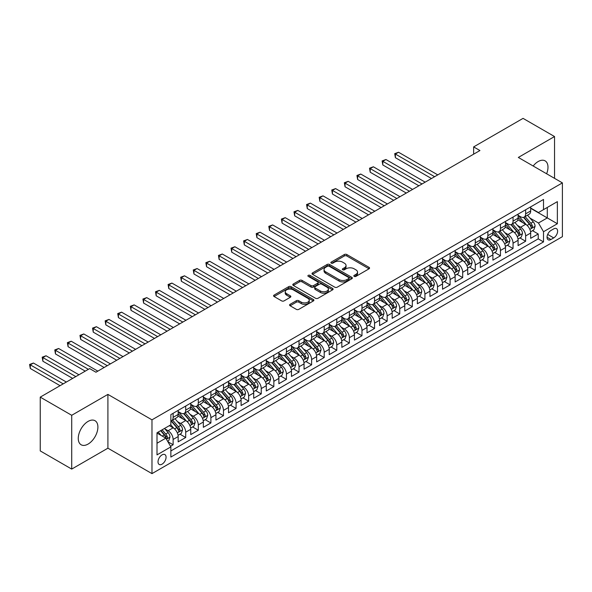 <?xml version="1.0" encoding="UTF-8"?>
<svg xmlns="http://www.w3.org/2000/svg" width="592" height="592" viewBox="0 0 592 592"><rect width="100%" height="100%" fill="white"/><g stroke="black" fill="none" stroke-linecap="round" stroke-linejoin="round"><path stroke-width="0.89" d="M354.201 276.375A1.221 0.703 0 0 0 355.933 276.375L369.06 268.798A1.746 1.006 0 0 0 369.571 268.08A1.746 1.006 0 0 0 369.06 267.369L346.816 254.53A1.746 1.006 0 0 0 344.344 254.53L331.217 262.108A1.221 0.703 0 0 0 330.854 262.604A1.221 0.703 0 0 0 331.217 263.107A1.221 0.703 0 0 0 332.948 263.107L334.643 262.123A5.594 3.226 0 0 1 342.553 262.123L344.403 263.196A5.594 3.226 0 0 1 346.046 265.482A5.594 3.226 0 0 1 344.403 267.762L342.709 268.746A1.221 0.703 0 0 0 342.346 269.242A1.221 0.703 0 0 0 342.709 269.745A1.221 0.703 0 0 0 344.44 269.745L346.135 268.761A5.594 3.226 0 0 1 354.046 268.761L355.903 269.834A5.594 3.226 0 0 1 357.538 272.113A5.594 3.226 0 0 1 355.903 274.399L354.201 275.376A1.221 0.703 0 0 0 353.838 275.879A1.221 0.703 0 0 0 354.201 276.375L354.201 275.376M88.082 444.081A13.89 8.022 120 0 0 97.155 431.842A13.89 8.022 120 0 0 95.023 420.712A13.89 8.022 120 0 0 88.082 421.4A13.89 8.022 120 0 0 79.01 433.64A13.89 8.022 120 0 0 81.134 444.77A13.89 8.022 120 0 0 88.082 444.081M546.623 173.774A13.89 8.022 120 0 0 545.106 160.861A13.89 8.022 120 0 0 538.165 161.549A13.89 8.022 120 0 0 533.17 166.004M162.045 464.18A5.698 3.293 120 0 0 165.767 459.155A5.698 3.293 120 0 0 164.894 454.589A5.698 3.293 120 0 0 162.045 454.878A5.698 3.293 120 0 0 158.323 459.895A5.698 3.293 120 0 0 159.196 464.461A5.698 3.293 120 0 0 162.045 464.18M290.095 304.325A1.746 1.006 0 0 0 289.584 305.043A1.746 1.006 0 0 0 290.095 305.753L296.333 309.357A1.746 1.006 0 0 0 298.805 309.357L313.39 300.936A1.746 1.006 0 0 0 313.901 300.225A1.746 1.006 0 0 0 313.39 299.515L291.146 286.669A1.746 1.006 0 0 0 288.674 286.669L274.089 295.09A1.746 1.006 0 0 0 273.578 295.8A1.746 1.006 0 0 0 274.089 296.518L281.629 300.869A1.746 1.006 0 0 0 284.101 300.869L290.339 297.265A1.746 1.006 0 0 0 290.857 296.548A1.746 1.006 0 0 0 290.339 295.837L286.602 293.676A4.677 2.701 0 0 1 285.233 291.767A4.677 2.701 0 0 1 288.119 289.273A4.677 2.701 0 0 1 293.218 289.865L307.862 298.316A4.677 2.701 0 0 1 309.231 300.225A4.677 2.701 0 0 1 306.345 302.719A4.677 2.701 0 0 1 301.247 302.135L298.805 300.721A1.746 1.006 0 0 0 296.333 300.721L290.095 304.325L290.095 305.753M107.907 394.398L71.713 415.295L40.241 397.128L40.241 450.912L71.713 469.086L107.907 448.188L151.974 473.63L151.974 419.839L107.907 394.398L107.907 448.188M554.534 178.34L554.534 136.545L518.333 157.442L562.4 182.884L151.974 419.839M554.534 136.545L523.054 118.37L473.644 146.905L473.644 154.172M40.241 397.128L89.651 368.594L95.948 372.227L479.934 150.538L473.644 146.905M334.769 287.172A1.746 1.006 0 0 0 337.24 287.172L351.818 278.751A1.746 1.006 0 0 0 352.336 278.033A1.746 1.006 0 0 0 351.818 277.322L329.574 264.483A1.746 1.006 0 0 0 327.11 264.483L312.524 272.897A1.746 1.006 0 0 0 312.014 273.615A1.746 1.006 0 0 0 312.524 274.325L334.769 287.172M308.75 276.642A1.221 0.703 0 0 1 309.993 276.812L332.578 289.858L318.022 298.264A1.746 1.006 0 0 1 315.551 298.264L293.306 285.418L293.306 283.99A1.746 1.006 0 0 0 292.796 284.708A1.746 1.006 0 0 0 293.306 285.418M293.306 283.99L299.545 280.393A1.746 1.006 0 0 1 302.016 280.393L311.044 285.596A1.746 1.006 0 0 0 313.516 285.596L317.652 283.205A1.746 1.006 0 0 0 318.163 282.495A1.746 1.006 0 0 0 317.652 281.785L308.262 276.36A1.221 0.703 0 0 1 307.899 275.857A1.221 0.703 0 0 1 308.654 275.206A1.221 0.703 0 0 1 309.993 275.361L332.608 288.415A1.746 1.006 0 0 1 333.118 289.133A1.746 1.006 0 0 1 332.608 289.843L332.608 288.415M170.511 446.279L173.123 444.77L167.899 441.758M164.924 428.919L168.091 430.739A7.119 4.114 60 0 1 173.123 439.464L178.162 436.556L178.162 441.861L185.71 437.503L179.983 434.195M177.519 421.652L180.678 423.472A7.119 4.114 60 0 1 185.71 432.197L190.75 429.289L190.75 434.595L198.305 430.236L192.578 426.928M190.106 414.378L193.266 416.206A7.119 4.114 60 0 1 198.305 424.93L203.337 422.022L203.337 427.328L210.893 422.962L205.165 419.661M202.693 407.111L205.861 408.939A7.119 4.114 60 0 1 210.893 417.656L215.932 414.755L215.932 420.061L223.48 415.695L217.752 412.387M215.288 399.844L218.448 401.665A7.119 4.114 60 0 1 223.48 410.389L228.519 407.481L228.519 412.787L236.075 408.428L230.347 405.12M227.876 392.577L231.035 394.398A7.119 4.114 60 0 1 236.075 403.122L241.107 400.214L241.107 405.52L248.662 401.161L242.935 397.854M240.463 385.303L243.623 387.131A7.119 4.114 60 0 1 248.662 395.856L253.702 392.947L253.702 398.253L261.25 393.887L255.522 390.587M253.058 378.036L256.218 379.864A7.119 4.114 60 0 1 261.25 388.581L266.289 385.681L266.289 390.986L273.844 386.62L268.117 383.313M265.645 370.77L268.805 372.59A7.119 4.114 60 0 1 273.844 381.315L278.876 378.406L278.876 383.712L286.432 379.354L280.704 376.046M278.233 363.503L281.392 365.323A7.119 4.114 60 0 1 286.432 374.048L291.471 371.14L291.471 376.445L299.019 372.087L293.292 368.779M290.827 356.229L293.987 358.056A7.119 4.114 60 0 1 299.019 366.781L304.059 363.873L304.059 369.179L311.614 364.813L305.886 361.512M303.415 348.962L306.575 350.79A7.119 4.114 60 0 1 311.614 359.507L316.646 356.606L316.646 361.912L324.201 357.546L318.474 354.238M316.002 341.695L319.162 343.515A7.119 4.114 60 0 1 324.201 352.24L329.233 349.332L329.233 354.638L336.789 350.279L331.061 346.971M328.597 334.428L331.757 336.249A7.119 4.114 60 0 1 336.789 344.973L341.828 342.065L341.828 347.371L349.384 343.012L343.656 339.704M341.184 327.154L344.344 328.982A7.119 4.114 60 0 1 349.384 337.706L354.416 334.798L354.416 340.104L361.971 335.738L356.243 332.438M353.772 319.887L356.932 321.715A7.119 4.114 60 0 1 361.971 330.432L367.003 327.531L367.003 332.837L374.558 328.471L368.831 325.163M366.367 312.62L369.526 314.441A7.119 4.114 60 0 1 374.558 323.165L379.598 320.257L379.598 325.563L387.153 321.204L381.418 317.897M378.954 305.354L382.114 307.174A7.119 4.114 60 0 1 387.153 315.899L392.185 312.99L392.185 318.296L399.741 313.938L394.013 310.63M391.541 298.079L394.701 299.907A7.119 4.114 60 0 1 399.741 308.632L404.773 305.724L404.773 311.029L412.328 306.663L406.6 303.363M404.136 290.813L407.296 292.64A7.119 4.114 60 0 1 412.328 301.358L417.367 298.457L417.367 303.763L424.923 299.397L419.188 296.089M416.724 283.546L419.883 285.366A7.119 4.114 60 0 1 424.923 294.091L429.955 291.183L429.955 296.488L437.51 292.13L431.783 288.822M429.311 276.279L432.471 278.099A7.119 4.114 60 0 1 437.51 286.824L442.542 283.916L442.542 289.222L450.098 284.863L444.37 281.555M441.906 269.005L445.066 270.833A7.119 4.114 60 0 1 450.098 279.557L455.137 276.649L455.137 281.955L462.692 277.589L456.957 274.288M454.493 261.738L457.653 263.566A7.119 4.114 60 0 1 462.692 272.283L467.724 269.382L467.724 274.688L475.28 270.322L469.552 267.014M467.081 254.471L470.24 256.292A7.119 4.114 60 0 1 475.28 265.016L480.312 262.108L480.312 267.414L487.867 263.055L482.14 259.747M479.668 247.204L482.835 249.025A7.119 4.114 60 0 1 487.867 257.749L492.907 254.841L492.907 260.147L500.455 255.788L494.727 252.481M492.263 239.93L495.423 241.758A7.119 4.114 60 0 1 500.455 250.483L505.494 247.574L505.494 252.88L513.049 248.514L507.322 245.214M504.85 232.663L508.01 234.491A7.119 4.114 60 0 1 513.049 243.208L518.081 240.308L518.081 245.613L525.637 241.247L525.637 235.942A7.119 4.114 -120 0 0 520.605 227.217L517.438 225.397M519.909 237.94L525.637 241.247M178.162 436.556A7.119 4.114 -120 0 0 173.123 427.838L169.349 425.655M190.75 429.289A7.119 4.114 -120 0 0 185.71 420.564L177.926 416.072M203.337 422.022A7.119 4.114 -120 0 0 198.305 413.297L190.52 408.806M215.932 414.755A7.119 4.114 -120 0 0 210.893 406.031L203.108 401.531M228.519 407.481A7.119 4.114 -120 0 0 223.48 398.764L215.695 394.265M241.107 400.214A7.119 4.114 -120 0 0 236.075 391.49L228.29 386.998M253.702 392.947A7.119 4.114 -120 0 0 248.662 384.223L240.877 379.731M266.289 385.681A7.119 4.114 -120 0 0 261.25 376.956L253.465 372.457M278.876 378.406A7.119 4.114 -120 0 0 273.844 369.689L266.06 365.19M291.471 371.14A7.119 4.114 -120 0 0 286.432 362.415L278.647 357.923M304.059 363.873A7.119 4.114 -120 0 0 299.019 355.148L291.234 350.656M316.646 356.606A7.119 4.114 -120 0 0 311.614 347.881L303.822 343.382M329.233 349.332A7.119 4.114 -120 0 0 324.201 340.615L316.417 336.115M341.828 342.065A7.119 4.114 -120 0 0 336.789 333.34L329.004 328.849M354.416 334.798A7.119 4.114 -120 0 0 349.384 326.074L341.591 321.582M367.003 327.531A7.119 4.114 -120 0 0 361.971 318.807L354.186 314.308M379.598 320.257A7.119 4.114 -120 0 0 374.558 311.54L366.774 307.041M392.185 312.99A7.119 4.114 -120 0 0 387.153 304.266L379.361 299.774M404.773 305.724A7.119 4.114 -120 0 0 399.741 296.999L391.956 292.507M417.367 298.457A7.119 4.114 -120 0 0 412.328 289.732L404.543 285.233M429.955 291.183A7.119 4.114 -120 0 0 424.923 282.465L417.131 277.966M442.542 283.916A7.119 4.114 -120 0 0 437.51 275.191L429.725 270.699M455.137 276.649A7.119 4.114 -120 0 0 450.098 267.924L442.313 263.433M467.724 269.382A7.119 4.114 -120 0 0 462.692 260.658L454.9 256.158M480.312 262.108A7.119 4.114 -120 0 0 475.28 253.391L467.495 248.892M492.907 254.841A7.119 4.114 -120 0 0 487.867 246.117L480.082 241.625M505.494 247.574A7.119 4.114 -120 0 0 500.455 238.85L492.67 234.358M518.081 240.308A7.119 4.114 -120 0 0 513.049 231.583L505.265 227.084M553.712 228.889L550.945 230.488A5.52 3.189 120 0 0 547.341 235.357A5.52 3.189 120 0 0 548.185 239.775A5.52 3.189 120 0 0 550.945 239.508L553.712 237.903A5.52 3.189 120 0 0 557.316 233.041A5.52 3.189 120 0 0 556.473 228.616A5.52 3.189 120 0 0 553.712 228.889M151.974 473.63L562.4 236.667L562.4 182.884M157.006 443.245L165.819 438.154L170.859 446.879L170.859 457.054L543.515 241.906L543.515 231.724L538.476 223.006L530.032 218.13M170.859 446.879L157.006 454.878L157.006 432.774L170.859 424.782L170.859 414.607L543.515 199.452L543.515 209.627L557.361 201.635L557.361 223.732L543.515 231.724M178.162 411.551L180.678 413.009A7.119 4.114 60 0 0 184.238 413.357L189.277 410.456A7.119 4.114 -120 0 0 190.75 407.192L190.75 403.122M190.75 404.284L193.266 405.742A7.119 4.114 60 0 0 196.825 406.09L201.865 403.182A7.119 4.114 -120 0 0 203.337 399.926L203.337 395.856M203.337 397.017L205.861 398.468A7.119 4.114 60 0 0 209.42 398.823L214.452 395.915A7.119 4.114 -120 0 0 215.932 392.651L215.932 388.581M215.932 389.751L218.448 391.201A7.119 4.114 60 0 0 222.007 391.556L227.047 388.648A7.119 4.114 -120 0 0 228.519 385.385L228.519 381.315M228.519 382.476L231.035 383.934A7.119 4.114 60 0 0 234.595 384.282L239.634 381.381A7.119 4.114 -120 0 0 241.107 378.118L241.107 374.048M241.107 375.21L243.623 376.667A7.119 4.114 60 0 0 247.19 377.015L252.222 374.107A7.119 4.114 -120 0 0 253.702 370.851L253.702 366.781M253.702 367.943L256.218 369.393A7.119 4.114 60 0 0 259.777 369.748L264.816 366.84A7.119 4.114 -120 0 0 266.289 363.577L266.289 359.507M266.289 360.676L268.805 362.126A7.119 4.114 60 0 0 272.364 362.482L277.404 359.573A7.119 4.114 -120 0 0 278.876 356.31L278.876 352.24M278.876 353.402L281.392 354.86A7.119 4.114 60 0 0 284.959 355.207L289.991 352.307A7.119 4.114 -120 0 0 291.471 349.043L291.471 344.973M291.471 346.135L293.987 347.593A7.119 4.114 60 0 0 297.547 347.941L302.586 345.032A7.119 4.114 -120 0 0 304.059 341.776L304.059 337.706M304.059 338.868L306.575 340.319A7.119 4.114 60 0 0 310.134 340.674L315.173 337.766A7.119 4.114 -120 0 0 316.646 334.502L316.646 330.432M316.646 331.601L319.162 333.052A7.119 4.114 60 0 0 322.729 333.407L327.761 330.499A7.119 4.114 -120 0 0 329.233 327.235L329.233 323.165M329.233 324.327L331.757 325.785A7.119 4.114 60 0 0 335.316 326.133L340.348 323.232A7.119 4.114 -120 0 0 341.828 319.969L341.828 315.899M341.828 317.06L344.344 318.518A7.119 4.114 60 0 0 347.904 318.866L352.943 315.958A7.119 4.114 -120 0 0 354.416 312.702L354.416 308.632M354.416 309.794L356.932 311.244A7.119 4.114 60 0 0 360.498 311.599L365.53 308.691A7.119 4.114 -120 0 0 367.003 305.428L367.003 301.358M367.003 302.527L369.526 303.977A7.119 4.114 60 0 0 373.086 304.332L378.118 301.424A7.119 4.114 -120 0 0 379.598 298.161L379.598 294.091M379.598 295.253L382.114 296.71A7.119 4.114 60 0 0 385.673 297.058L390.713 294.157A7.119 4.114 -120 0 0 392.185 290.894L392.185 286.824M392.185 287.986L394.701 289.444A7.119 4.114 60 0 0 398.268 289.791L403.3 286.883A7.119 4.114 -120 0 0 404.773 283.627L404.773 279.557M404.773 280.719L407.296 282.169A7.119 4.114 60 0 0 410.855 282.525L415.887 279.616A7.119 4.114 -120 0 0 417.367 276.353L417.367 272.283M417.367 273.452L419.883 274.903A7.119 4.114 60 0 0 423.443 275.258L428.482 272.35A7.119 4.114 -120 0 0 429.955 269.086L429.955 265.016M429.955 266.178L432.471 267.636A7.119 4.114 60 0 0 436.038 267.984L441.07 265.083A7.119 4.114 -120 0 0 442.542 261.819L442.542 257.749M442.542 258.911L445.066 260.369A7.119 4.114 60 0 0 448.625 260.717L453.657 257.809A7.119 4.114 -120 0 0 455.137 254.553L455.137 250.483M455.137 251.644L457.653 253.095A7.119 4.114 60 0 0 461.212 253.45L466.252 250.542A7.119 4.114 -120 0 0 467.724 247.278L467.724 243.208M467.724 244.378L470.24 245.828A7.119 4.114 60 0 0 473.807 246.183L478.839 243.275A7.119 4.114 -120 0 0 480.312 240.012L480.312 235.942M480.312 237.103L482.835 238.561A7.119 4.114 60 0 0 486.395 238.909L491.427 236.008A7.119 4.114 -120 0 0 492.907 232.745L492.907 228.675M492.907 229.837L495.423 231.294A7.119 4.114 60 0 0 498.982 231.642L504.021 228.734A7.119 4.114 -120 0 0 505.494 225.478L505.494 221.408M505.494 222.57L508.01 224.02A7.119 4.114 60 0 0 511.569 224.375L516.609 221.467A7.119 4.114 -120 0 0 518.081 218.204L518.081 214.134M170.859 450.949L538.224 238.85L538.224 233.981L530.676 238.339L530.676 233.033A7.119 4.114 -120 0 0 525.637 224.316L517.852 219.817M518.081 215.303L520.605 216.753A7.119 4.114 -120 0 0 524.164 217.109A7.119 4.114 -120 0 0 525.637 213.845L525.637 209.775M524.164 217.109L529.196 214.2A7.119 4.114 -120 0 0 530.676 210.937L530.676 206.867M173.123 413.297L173.123 417.367A7.119 4.114 60 0 1 171.65 420.631A7.119 4.114 60 0 1 170.859 420.919M171.65 420.631L176.682 417.723A7.119 4.114 -120 0 0 178.162 414.459L178.162 410.389M185.71 406.031L185.71 410.101A7.119 4.114 60 0 1 184.238 413.357M198.305 398.764L198.305 402.834A7.119 4.114 60 0 1 196.825 406.09M210.893 391.49L210.893 395.56A7.119 4.114 60 0 1 209.42 398.823M223.48 384.223L223.48 388.293A7.119 4.114 60 0 1 222.007 391.556M236.075 376.956L236.075 381.026A7.119 4.114 60 0 1 234.595 384.282M248.662 369.689L248.662 373.759A7.119 4.114 60 0 1 247.19 377.015M261.25 362.415L261.25 366.485A7.119 4.114 60 0 1 259.777 369.748M273.844 355.148L273.844 359.218A7.119 4.114 60 0 1 272.364 362.482M286.432 347.881L286.432 351.951A7.119 4.114 60 0 1 284.959 355.207M299.019 340.615L299.019 344.685A7.119 4.114 60 0 1 297.547 347.941M311.614 333.34L311.614 337.41A7.119 4.114 60 0 1 310.134 340.674M324.201 326.074L324.201 330.144A7.119 4.114 60 0 1 322.729 333.407M336.789 318.807L336.789 322.877A7.119 4.114 60 0 1 335.316 326.133M349.384 311.54L349.384 315.61A7.119 4.114 60 0 1 347.904 318.866M361.971 304.266L361.971 308.336A7.119 4.114 60 0 1 360.498 311.599M374.558 296.999L374.558 301.069A7.119 4.114 60 0 1 373.086 304.332M387.153 289.732L387.153 293.802A7.119 4.114 60 0 1 385.673 297.058M399.741 282.465L399.741 286.535A7.119 4.114 60 0 1 398.268 289.791M412.328 275.191L412.328 279.261A7.119 4.114 60 0 1 410.855 282.525M424.923 267.924L424.923 271.994A7.119 4.114 60 0 1 423.443 275.258M437.51 260.658L437.51 264.728A7.119 4.114 60 0 1 436.038 267.984M450.098 253.391L450.098 257.461A7.119 4.114 60 0 1 448.625 260.717M462.692 246.117L462.692 250.187A7.119 4.114 60 0 1 461.212 253.45M475.28 238.85L475.28 242.92A7.119 4.114 60 0 1 473.807 246.183M487.867 231.583L487.867 235.653A7.119 4.114 60 0 1 486.395 238.909M500.455 224.316L500.455 228.386A7.119 4.114 60 0 1 498.982 231.642M513.049 217.042L513.049 221.112A7.119 4.114 60 0 1 511.569 224.375M513.049 243.208L513.049 248.514M500.455 250.483L500.455 255.788M487.867 257.749L487.867 263.055M475.28 265.016L475.28 270.322M462.692 272.283L462.692 277.589M450.098 279.557L450.098 284.863M437.51 286.824L437.51 292.13M424.923 294.091L424.923 299.397M412.328 301.358L412.328 306.663M399.741 308.632L399.741 313.938M387.153 315.899L387.153 321.204M374.558 323.165L374.558 328.471M361.971 330.432L361.971 335.738M349.384 337.706L349.384 343.012M336.789 344.973L336.789 350.279M324.201 352.24L324.201 357.546M311.614 359.507L311.614 364.813M299.019 366.781L299.019 372.087M286.432 374.048L286.432 379.354M273.844 381.315L273.844 386.62M261.25 388.581L261.25 393.887M248.662 395.856L248.662 401.161M236.075 403.122L236.075 408.428M223.48 410.389L223.48 415.695M210.893 417.656L210.893 422.962M198.305 424.93L198.305 430.236M185.71 432.197L185.71 437.503M173.123 439.464L173.123 444.77M165.819 438.154L157.006 433.07M538.476 223.006L547.289 217.915L547.289 207.452L557.361 201.635M530.676 208.325L557.361 223.732M530.676 208.029L538.476 212.535L543.515 209.627M71.713 415.295L71.713 469.086M532.497 230.673L538.224 233.981M538.224 238.85L543.515 241.906M354.689 276.553L355.903 275.85A5.594 3.226 0 0 0 357.538 273.571L357.538 272.113M346.046 265.482L346.046 266.933A5.594 3.226 0 0 1 344.403 269.219L343.197 269.915M369.038 268.812L346.816 255.981A1.746 1.006 0 0 0 344.344 255.981L331.705 263.277M351.796 278.765L329.574 265.934A1.746 1.006 0 0 0 327.11 265.934L312.546 274.34M348.732 278.536A1.221 0.703 0 0 0 349.088 278.033A1.221 0.703 0 0 0 348.732 277.537L329.204 266.267A1.221 0.703 0 0 0 327.48 266.267L325.681 267.295A5.594 3.226 0 0 0 324.046 269.582A5.594 3.226 0 0 0 325.681 271.861L339.031 279.572A5.594 3.226 0 0 0 346.942 279.572L348.732 278.536L348.732 279.986A1.221 0.703 0 0 0 349.088 279.491L349.088 278.033M324.046 269.582L324.046 271.032A5.594 3.226 0 0 0 325.681 273.319L325.681 271.861M348.732 279.986L346.942 281.022A5.594 3.226 0 0 1 339.031 281.022L325.681 273.319M293.329 285.433L299.545 281.844L299.545 280.393M318.163 282.495L318.163 283.945A1.746 1.006 0 0 1 317.652 284.663L313.516 287.053A1.746 1.006 0 0 1 311.044 287.053L302.016 281.844A1.746 1.006 0 0 0 299.545 281.844M320.405 291.005A4.677 2.701 0 0 0 325.496 291.59A4.677 2.701 0 0 0 328.382 289.096A4.677 2.701 0 0 0 327.013 287.187L321.856 284.204A1.746 1.006 0 0 0 319.384 284.204L315.24 286.595A1.746 1.006 0 0 0 314.729 287.312A1.746 1.006 0 0 0 315.24 288.023L320.405 291.005L320.405 292.455A4.677 2.701 0 0 0 325.496 293.04A4.677 2.701 0 0 0 328.382 290.546L328.382 289.096M314.729 287.312L314.729 288.763A1.746 1.006 0 0 0 315.24 289.481L315.24 288.023M320.405 292.455L315.24 289.481M309.231 300.225L309.231 301.676A4.677 2.701 0 0 1 306.345 304.17A4.677 2.701 0 0 1 301.247 303.585L298.805 302.179A1.746 1.006 0 0 0 296.333 302.179L290.117 305.768M285.233 291.767L285.233 293.225A4.677 2.701 0 0 0 286.602 295.134L286.602 293.676M290.317 297.28L286.602 295.134M313.368 300.951L291.146 288.119A1.746 1.006 0 0 0 288.674 288.119L274.118 296.525M530.565 231.79L533.821 229.911L535.079 226.277A4.721 2.723 -120 0 0 533.244 221.845L527.487 215.185M526.34 224.775L519.517 216.872A13.623 7.866 -120 0 0 518.081 215.377M522.595 222.555L518.777 218.137A11.307 6.527 -120 0 0 518.081 217.382M437.762 174.884L398.542 152.248L395.397 154.061L395.397 157.694L431.464 178.518M523.52 217.36L529.337 224.102A4.721 2.723 60 0 1 531.024 227.35C531.734 228.297 532.238 228.009 532.534 226.477A4.721 2.723 -120 0 0 530.854 223.228L525.097 216.568M523.861 217.249L530.114 224.494A2.405 1.391 60 0 1 530.721 225.434L532.534 226.477M531.024 227.35L531.364 227.905M395.397 157.694L394.701 153.661L434.617 176.705M394.701 153.661L398.542 152.248M517.978 239.057L521.234 237.177L522.492 233.544A4.721 2.723 -120 0 0 520.649 229.111L514.899 222.451M513.745 232.042L506.922 224.146A13.623 7.866 -120 0 0 505.494 222.644M510.008 229.829L506.19 225.411A11.307 6.527 -120 0 0 505.494 224.649M425.174 182.151L385.954 159.514L382.809 161.327L382.809 164.968L418.877 185.792M510.933 224.634L516.749 231.368A4.721 2.723 60 0 1 518.429 234.617C519.14 235.564 519.643 235.276 519.946 233.744A4.721 2.723 -120 0 0 518.259 230.495L512.509 223.835M511.273 224.523L517.526 231.761A2.405 1.391 60 0 1 518.133 232.7L519.946 233.744M518.429 234.617L518.777 235.179M382.809 164.968L382.114 160.928L422.022 183.971M382.114 160.928L385.954 159.514M505.39 246.324L508.639 244.444L509.897 240.811A4.721 2.723 -120 0 0 508.062 236.386L502.312 229.726M501.158 239.309L494.335 231.413A13.623 7.866 -120 0 0 492.907 229.918M497.413 237.096L493.602 232.678A11.307 6.527 -120 0 0 492.907 231.916M412.58 189.425L373.367 166.781L370.215 168.602L370.215 172.235L406.29 193.059M498.338 231.901L504.162 238.635A4.721 2.723 60 0 1 505.842 241.884C506.552 242.838 507.055 242.542 507.351 241.011A4.721 2.723 -120 0 0 505.672 237.762L499.922 231.102M498.686 231.79L504.939 239.027A2.405 1.391 60 0 1 505.538 239.967L507.351 241.011M505.842 241.884L506.182 242.446M370.215 172.235L369.526 168.202L409.435 191.238M369.526 168.202L373.367 166.781M492.796 253.591L496.052 251.718L497.31 248.078A4.721 2.723 -120 0 0 495.474 243.652L489.717 236.992M488.57 246.583L481.747 238.68A13.623 7.866 -120 0 0 480.312 237.185M484.826 244.363L481.015 239.945A11.307 6.527 -120 0 0 480.312 239.183M399.992 196.692L360.772 174.048L357.627 175.868L357.627 179.502L393.695 200.325M485.751 239.168L491.567 245.902A4.721 2.723 60 0 1 493.254 249.158C493.965 250.105 494.468 249.809 494.764 248.285A4.721 2.723 -120 0 0 493.084 245.029L487.327 238.369M486.091 239.057L492.344 246.294A2.405 1.391 60 0 1 492.951 247.234L494.764 248.285M493.254 249.158L493.595 249.713M357.627 179.502L356.932 175.469L396.847 198.512M356.932 175.469L360.772 174.048M480.208 260.865L483.464 258.985L484.722 255.352A4.721 2.723 -120 0 0 482.88 250.919L477.13 244.259M475.975 253.85L469.16 245.946A13.623 7.866 -120 0 0 467.724 244.452M472.238 251.63L468.42 247.212A11.307 6.527 -120 0 0 467.724 246.457M387.405 203.959L348.185 181.322L345.04 183.135L345.04 186.769L381.107 207.592M473.163 246.435L478.98 253.176A4.721 2.723 60 0 1 480.66 256.425C481.37 257.372 481.873 257.083 482.177 255.552A4.721 2.723 -120 0 0 480.489 252.303L474.74 245.643M473.504 246.324L479.757 253.568A2.405 1.391 60 0 1 480.364 254.508L482.177 255.552M480.66 256.425L481.007 256.98M345.04 186.769L344.344 182.736L384.252 205.779M344.344 182.736L348.185 181.322M467.621 268.132L470.869 266.252L472.127 262.619A4.721 2.723 -120 0 0 470.292 258.186L464.542 251.526M463.388 261.116L456.565 253.221A13.623 7.866 -120 0 0 455.137 251.718M459.644 258.904L455.833 254.486A11.307 6.527 -120 0 0 455.137 253.724M374.81 211.226L335.597 188.589L332.445 190.402L332.445 194.043L368.52 214.866M460.569 253.709L466.392 260.443A4.721 2.723 60 0 1 468.072 263.692C468.783 264.639 469.286 264.35 469.582 262.818A4.721 2.723 -120 0 0 467.902 259.57L462.152 252.91M460.916 253.598L467.169 260.835A2.405 1.391 60 0 1 467.769 261.775L469.582 262.818M468.072 263.692L468.413 264.254M332.445 194.043L331.757 190.002L371.665 213.046M331.757 190.002L335.597 188.589M455.026 275.398L458.282 273.519L459.54 269.885A4.721 2.723 -120 0 0 457.705 265.46L451.948 258.8M450.801 268.383L443.978 260.487A13.623 7.866 -120 0 0 442.542 258.993M447.056 266.171L443.245 261.753A11.307 6.527 -120 0 0 442.542 260.991M362.223 218.5L323.003 195.856L319.858 197.676L319.858 201.31L355.925 222.133M447.981 260.976L453.798 267.71A4.721 2.723 60 0 1 455.485 270.958C456.195 271.913 456.698 271.617 456.994 270.085A4.721 2.723 -120 0 0 455.315 266.837L449.557 260.177M448.322 260.865L454.575 268.102A2.405 1.391 60 0 1 455.181 269.042L456.994 270.085M455.485 270.958L455.825 271.521M319.858 201.31L319.162 197.277L359.078 220.313M319.162 197.277L323.003 195.856M442.439 282.665L445.695 280.793L446.953 277.152A4.721 2.723 -120 0 0 445.117 272.727L439.36 266.067M438.206 275.657L431.39 267.754A13.623 7.866 -120 0 0 429.955 266.259M434.469 273.437L430.65 269.02A11.307 6.527 -120 0 0 429.955 268.257M349.635 225.767L310.415 203.123L307.27 204.943L307.27 208.576L343.338 229.4M435.394 268.243L441.21 274.977A4.721 2.723 60 0 1 442.89 278.233C443.6 279.18 444.104 278.884 444.407 277.359A4.721 2.723 -120 0 0 442.72 274.103L436.97 267.443M435.734 268.132L441.987 275.369A2.405 1.391 60 0 1 442.594 276.309L444.407 277.359M442.89 278.233L443.238 278.788M307.27 208.576L306.575 204.543L346.483 227.587M306.575 204.543L310.415 203.123M429.851 289.939L433.1 288.06L434.358 284.426A4.721 2.723 -120 0 0 432.523 279.994L426.773 273.334M425.618 282.924L418.796 275.021A13.623 7.866 -120 0 0 417.367 273.526M421.881 280.704L418.063 276.286A11.307 6.527 -120 0 0 417.367 275.532M337.04 233.033L297.828 210.397L294.675 212.21L294.675 215.843L330.75 236.667M422.806 275.509L428.623 282.251A4.721 2.723 60 0 1 430.303 285.499C431.013 286.447 431.516 286.158 431.812 284.626A4.721 2.723 -120 0 0 430.132 281.378L424.383 274.718M423.147 275.398L429.4 282.643A2.405 1.391 60 0 1 429.999 283.583L431.812 284.626M430.303 285.499L430.643 286.054M294.675 215.843L293.987 211.81L333.895 234.854M293.987 211.81L297.828 210.397M417.256 297.206L420.512 295.327L421.77 291.693A4.721 2.723 -120 0 0 419.935 287.261L414.185 280.601M413.031 290.191L406.208 282.295A13.623 7.866 -120 0 0 404.773 280.793M409.287 287.978L405.476 283.561A11.307 6.527 -120 0 0 404.773 282.798M324.453 240.3L285.233 217.664L282.088 219.477L282.088 223.117L318.156 243.941M410.212 282.784L416.028 289.518A4.721 2.723 60 0 1 417.715 292.766C418.426 293.713 418.929 293.425 419.225 291.893A4.721 2.723 -120 0 0 417.545 288.644L411.788 281.984M410.552 282.673L416.805 289.91A2.405 1.391 60 0 1 417.412 290.85L419.225 291.893M417.715 292.766L418.056 293.329M282.088 223.117L281.392 219.077L321.308 242.121M281.392 219.077L285.233 217.664M404.669 304.473L407.925 302.593L409.183 298.96A4.721 2.723 -120 0 0 407.348 294.535L401.591 287.875M400.436 297.458L393.621 289.562A13.623 7.866 -120 0 0 392.185 288.067M396.699 295.245L392.881 290.827A11.307 6.527 -120 0 0 392.185 290.065M311.866 247.574L272.646 224.93L269.501 226.751L269.501 230.384L305.568 251.208M397.624 290.05L403.441 296.784A4.721 2.723 60 0 1 405.12 300.033C405.831 300.988 406.334 300.692 406.637 299.16A4.721 2.723 -120 0 0 404.95 295.911L399.2 289.251M397.965 289.939L404.218 297.177A2.405 1.391 60 0 1 404.824 298.116L406.637 299.16M405.12 300.033L405.468 300.595M269.501 230.384L268.805 226.351L308.713 249.387M268.805 226.351L272.646 224.93M392.082 311.74L395.33 309.868L396.588 306.227A4.721 2.723 -120 0 0 394.753 301.802L389.003 295.142M387.849 304.732L381.026 296.829A13.623 7.866 -120 0 0 379.598 295.334M384.112 302.512L380.293 298.094A11.307 6.527 -120 0 0 379.598 297.332M299.271 254.841L260.058 232.197L256.906 234.018L256.906 237.651L292.981 258.475M385.037 297.317L390.853 304.051A4.721 2.723 60 0 1 392.533 307.307C393.243 308.254 393.747 307.958 394.043 306.434A4.721 2.723 -120 0 0 392.363 303.178L386.613 296.518M385.377 297.206L391.63 304.443A2.405 1.391 60 0 1 392.23 305.383L394.043 306.434M392.533 307.307L392.881 307.862M256.906 237.651L256.218 233.618L296.126 256.662M256.218 233.618L260.058 232.197M379.487 319.014L382.743 317.134L384.001 313.501A4.721 2.723 -120 0 0 382.166 309.068L376.416 302.408M375.261 311.999L368.439 304.096A13.623 7.866 -120 0 0 367.003 302.601M371.517 309.779L367.706 305.361A11.307 6.527 -120 0 0 367.003 304.606M286.683 262.108L247.463 239.471L244.318 241.284L244.318 244.918L280.386 265.741M372.442 304.584L378.258 311.325A4.721 2.723 60 0 1 379.946 314.574C380.656 315.521 381.159 315.233 381.455 313.701A4.721 2.723 -120 0 0 379.775 310.452L374.018 303.792M372.782 304.473L379.035 311.718A2.405 1.391 60 0 1 379.642 312.657L381.455 313.701M379.946 314.574L380.286 315.129M244.318 244.918L243.623 240.885L283.538 263.928M243.623 240.885L247.463 239.471M366.899 326.281L370.155 324.401L371.413 320.768A4.721 2.723 -120 0 0 369.578 316.335L363.821 309.675M362.667 319.266L355.851 311.37A13.623 7.866 -120 0 0 354.416 309.868M358.93 317.053L355.111 312.635A11.307 6.527 -120 0 0 354.416 311.873M274.096 269.375L234.876 246.738L231.731 248.551L231.731 252.192L267.799 273.016M359.855 311.858L365.671 318.592A4.721 2.723 60 0 1 367.351 321.841C368.061 322.788 368.564 322.499 368.868 320.968A4.721 2.723 -120 0 0 367.181 317.719L361.431 311.059M360.195 311.747L366.448 318.984A2.405 1.391 60 0 1 367.055 319.924L368.868 320.968M367.351 321.841L367.699 322.403M231.731 252.192L231.035 248.152L270.944 271.195M231.035 248.152L234.876 246.738M354.312 333.548L357.561 331.668L358.826 328.035A4.721 2.723 -120 0 0 356.983 323.609L351.234 316.949M350.079 326.532L343.256 318.637A13.623 7.866 -120 0 0 341.828 317.142M346.342 324.32L342.524 319.902A11.307 6.527 -120 0 0 341.828 319.14M261.501 276.649L222.289 254.005L219.136 255.825L219.136 259.459L255.211 280.282M347.267 319.125L353.084 325.859A4.721 2.723 60 0 1 354.763 329.108C355.474 330.062 355.977 329.766 356.273 328.234A4.721 2.723 -120 0 0 354.593 324.986L348.843 318.326M347.608 319.014L353.861 326.251A2.405 1.391 60 0 1 354.467 327.191L356.273 328.234M354.763 329.108L355.111 329.67M219.136 259.459L218.448 255.426L258.356 278.462M218.448 255.426L222.289 254.005M341.725 340.814L344.973 338.942L346.231 335.301A4.721 2.723 -120 0 0 344.396 330.876L338.646 324.216M337.492 333.807L330.669 325.903A13.623 7.866 -120 0 0 329.233 324.409M333.747 331.587L329.936 327.169A11.307 6.527 -120 0 0 329.233 326.407M248.914 283.916L209.694 261.272L206.549 263.092L206.549 266.726L242.616 287.549M334.672 326.392L340.496 333.126A4.721 2.723 60 0 1 342.176 336.382C342.886 337.329 343.39 337.033 343.686 335.509A4.721 2.723 -120 0 0 342.006 332.253L336.249 325.593M335.02 326.281L341.266 333.518A2.405 1.391 60 0 1 341.873 334.458L343.686 335.509M342.176 336.382L342.516 336.937M206.549 266.726L205.861 262.693L245.769 285.736M205.861 262.693L209.694 261.272M329.13 348.089L332.386 346.209L333.644 342.576A4.721 2.723 -120 0 0 331.809 338.143L326.051 331.483M324.904 341.073L318.082 333.17A13.623 7.866 -120 0 0 316.646 331.675M321.16 338.853L317.342 334.436A11.307 6.527 -120 0 0 316.646 333.681M236.326 291.183L197.106 268.546L193.961 270.359L193.961 273.992L230.029 294.816M322.085 333.659L327.901 340.4A4.721 2.723 60 0 1 329.589 343.649C330.292 344.596 330.795 344.307 331.098 342.775A4.721 2.723 -120 0 0 329.411 339.527L323.661 332.867M322.425 333.548L328.678 340.792A2.405 1.391 60 0 1 329.285 341.732L331.098 342.775M329.589 343.649L329.929 344.204M193.961 273.992L193.266 269.959L233.174 293.003M193.266 269.959L197.106 268.546M316.542 355.355L319.798 353.476L321.056 349.842A4.721 2.723 -120 0 0 319.214 345.41L313.464 338.75M312.31 348.34L305.487 340.444A13.623 7.866 -120 0 0 304.059 338.942M308.573 346.128L304.754 341.71A11.307 6.527 -120 0 0 304.059 340.948M223.732 298.449L184.519 275.813L181.367 277.626L181.367 281.267L217.442 302.09M309.498 340.933L315.314 347.667A4.721 2.723 60 0 1 316.994 350.915C317.704 351.863 318.207 351.574 318.503 350.042A4.721 2.723 -120 0 0 316.824 346.794L311.074 340.134M309.838 340.822L316.091 348.059A2.405 1.391 60 0 1 316.698 348.999L318.503 350.042M316.994 350.915L317.342 351.478M181.367 281.267L180.678 277.226L220.587 300.27M180.678 277.226L184.519 275.813M303.955 362.622L307.204 360.743L308.462 357.109A4.721 2.723 -120 0 0 306.626 352.684L300.877 346.024M299.722 355.607L292.899 347.711A13.623 7.866 -120 0 0 291.471 346.216M295.978 353.394L292.167 348.977A11.307 6.527 -120 0 0 291.471 348.214M211.144 305.724L171.924 283.08L168.779 284.9L168.779 288.533L204.847 309.357M296.903 348.2L302.727 354.934A4.721 2.723 60 0 1 304.406 358.182C305.117 359.137 305.62 358.841 305.916 357.309A4.721 2.723 -120 0 0 304.236 354.06L298.479 347.4M297.251 348.089L303.496 355.326A2.405 1.391 60 0 1 304.103 356.266L305.916 357.309M304.406 358.182L304.747 358.745M168.779 288.533L168.091 284.5L207.999 307.537M168.091 284.5L171.924 283.08M291.36 369.889L294.616 368.017L295.874 364.376A4.721 2.723 -120 0 0 294.039 359.951L288.282 353.291M287.135 362.881L280.312 354.978A13.623 7.866 -120 0 0 278.876 353.483M283.39 360.661L279.572 356.243A11.307 6.527 -120 0 0 278.876 355.481M198.557 312.99L159.337 290.346L156.192 292.167L156.192 295.8L192.259 316.624M284.315 355.466L290.132 362.2A4.721 2.723 60 0 1 291.819 365.456C292.522 366.404 293.025 366.108 293.329 364.583A4.721 2.723 -120 0 0 291.641 361.327L285.892 354.667M284.656 355.355L290.909 362.593A2.405 1.391 60 0 1 291.516 363.532L293.329 364.583M291.819 365.456L292.159 366.011M156.192 295.8L155.496 291.767L195.404 314.811M155.496 291.767L159.337 290.346M278.773 377.163L282.029 375.284L283.287 371.65A4.721 2.723 -120 0 0 281.444 367.218L275.694 360.558M274.54 370.148L267.717 362.245A13.623 7.866 -120 0 0 266.289 360.75M270.803 367.928L266.985 363.51A11.307 6.527 -120 0 0 266.289 362.755M185.962 320.257L146.749 297.621L143.597 299.434L143.597 303.067L179.672 323.891M271.728 362.733L277.544 369.475A4.721 2.723 60 0 1 279.224 372.723C279.935 373.67 280.438 373.382 280.734 371.85A4.721 2.723 -120 0 0 279.054 368.601L273.304 361.941M272.068 362.622L278.321 369.867A2.405 1.391 60 0 1 278.928 370.807L280.734 371.85M279.224 372.723L279.572 373.278M143.597 303.067L142.909 299.034L182.817 322.078M142.909 299.034L146.749 297.621M266.185 384.43L269.434 382.55L270.692 378.917A4.721 2.723 -120 0 0 268.857 374.484L263.107 367.824M261.953 377.415L255.13 369.519A13.623 7.866 -120 0 0 253.702 368.017M258.208 375.202L254.397 370.784A11.307 6.527 -120 0 0 253.702 370.022M173.375 327.524L134.155 304.887L131.01 306.7L131.01 310.341L167.077 331.165M259.133 370.007L264.957 376.741A4.721 2.723 60 0 1 266.637 379.99C267.347 380.937 267.85 380.649 268.146 379.117A4.721 2.723 -120 0 0 266.467 375.868L260.709 369.208M259.481 369.896L265.727 377.134A2.405 1.391 60 0 1 266.333 378.073L268.146 379.117M266.637 379.99L266.977 380.552M131.01 310.341L130.321 306.301L170.23 329.344M130.321 306.301L134.155 304.887M253.591 391.697L256.847 389.817L258.105 386.184A4.721 2.723 -120 0 0 256.269 381.759L250.512 375.099M249.365 384.682L242.542 376.786A13.623 7.866 -120 0 0 241.107 375.291M245.621 382.469L241.802 378.051A11.307 6.527 -120 0 0 241.107 377.289M160.787 334.798L121.567 312.154L118.422 313.975L118.422 317.608L154.49 338.432M246.546 377.274L252.362 384.008A4.721 2.723 60 0 1 254.049 387.257C254.752 388.211 255.256 387.915 255.559 386.384A4.721 2.723 -120 0 0 253.872 383.135L248.122 376.475M246.886 377.163L253.139 384.4A2.405 1.391 60 0 1 253.746 385.34L255.559 386.384M254.049 387.257L254.39 387.819M118.422 317.608L117.727 313.575L157.635 336.611M117.727 313.575L121.567 312.154M241.003 398.964L244.259 397.091L245.517 393.451A4.721 2.723 -120 0 0 243.675 389.025L237.925 382.365M236.77 391.956L229.948 384.053A13.623 7.866 -120 0 0 228.519 382.558M233.033 389.736L229.215 385.318A11.307 6.527 -120 0 0 228.519 384.556M148.192 342.065L108.98 319.421L105.835 321.241L105.835 324.875L141.902 345.698M233.958 384.541L239.775 391.275A4.721 2.723 60 0 1 241.455 394.531C242.165 395.478 242.668 395.182 242.964 393.658A4.721 2.723 -120 0 0 241.284 390.402L235.535 383.742M234.299 384.43L240.552 391.667A2.405 1.391 60 0 1 241.159 392.607L242.964 393.658M241.455 394.531L241.802 395.086M105.835 324.875L105.139 320.842L145.047 343.885M105.139 320.842L108.98 319.421M228.416 406.238L231.664 404.358L232.922 400.725A4.721 2.723 -120 0 0 231.087 396.292L225.337 389.632M224.183 399.223L217.36 391.319A13.623 7.866 -120 0 0 215.932 389.825M220.439 397.003L216.628 392.585A11.307 6.527 -120 0 0 215.932 391.83M135.605 349.332L96.392 326.695L93.24 328.508L93.24 332.142L129.308 352.965M221.364 391.808L227.187 398.549A4.721 2.723 60 0 1 228.867 401.798C229.578 402.745 230.081 402.456 230.377 400.925A4.721 2.723 -120 0 0 228.697 397.676L222.94 391.016M221.711 391.697L227.957 398.941A2.405 1.391 60 0 1 228.564 399.881L230.377 400.925M228.867 401.798L229.208 402.353M93.24 332.142L92.552 328.109L132.46 351.152M92.552 328.109L96.392 326.695M215.821 413.505L219.077 411.625L220.335 407.992A4.721 2.723 -120 0 0 218.5 403.559L212.743 396.899M211.596 406.489L204.773 398.594A13.623 7.866 -120 0 0 203.337 397.091M207.851 404.277L204.033 399.859A11.307 6.527 -120 0 0 203.337 399.097M123.018 356.599L83.798 333.962L80.653 335.775L80.653 339.416L116.72 360.239M208.776 399.082L214.593 405.816A4.721 2.723 60 0 1 216.28 409.065C216.983 410.012 217.486 409.723 217.789 408.191A4.721 2.723 -120 0 0 216.102 404.943L210.352 398.283M209.117 398.971L215.37 406.208A2.405 1.391 60 0 1 215.976 407.148L217.789 408.191M216.28 409.065L216.62 409.627M80.653 339.416L79.957 335.375L119.865 358.419M79.957 335.375L83.798 333.962M203.234 420.771L206.49 418.892L207.748 415.258A4.721 2.723 -120 0 0 205.905 410.833L200.155 404.173M199.001 413.756L192.178 405.86A13.623 7.866 -120 0 0 190.75 404.366M195.264 411.544L191.445 407.126A11.307 6.527 -120 0 0 190.75 406.364M110.423 363.873L71.21 341.229L68.065 343.049L68.065 346.683L104.133 367.506M196.189 406.349L202.005 413.083A4.721 2.723 60 0 1 203.685 416.331C204.395 417.286 204.899 416.99 205.195 415.458A4.721 2.723 -120 0 0 203.515 412.21L197.765 405.55M196.529 406.238L202.782 413.475A2.405 1.391 60 0 1 203.389 414.415L205.195 415.458M203.685 416.331L204.033 416.894M68.065 346.683L67.37 342.65L107.278 365.686M67.37 342.65L71.21 341.229M190.646 428.038L193.895 426.166L195.153 422.525A4.721 2.723 -120 0 0 193.318 418.1L187.568 411.44M186.413 421.03L179.591 413.127A13.623 7.866 -120 0 0 178.162 411.632M182.669 418.81L178.858 414.393A11.307 6.527 -120 0 0 178.162 413.63M97.835 371.14L58.623 348.496L55.47 350.316L55.47 353.949L85.248 371.14M183.594 413.616L189.418 420.35A4.721 2.723 60 0 1 191.098 423.606C191.808 424.553 192.311 424.257 192.607 422.732A4.721 2.723 -120 0 0 190.927 419.476L185.17 412.816M183.942 413.505L190.187 420.742A2.405 1.391 60 0 1 190.794 421.682L192.607 422.732M191.098 423.606L191.438 424.161M55.47 353.949L54.782 349.916L88.393 369.319M54.782 349.916L58.623 348.496M178.051 435.312L181.307 433.433L182.565 429.799A4.721 2.723 -120 0 0 180.73 425.367L174.973 418.707M173.826 428.297L170.814 424.812M170.082 426.077L169.593 425.515M78.951 374.773L46.028 355.77L42.883 357.583L42.883 361.216L72.653 378.406M171.007 420.882L176.823 427.624A4.721 2.723 60 0 1 178.51 430.872C179.213 431.82 179.724 431.531 180.02 429.999A4.721 2.723 -120 0 0 178.333 426.751L172.583 420.091M171.347 420.771L177.6 428.016A2.405 1.391 60 0 1 178.207 428.956L180.02 429.999M178.51 430.872L178.851 431.427M42.883 361.216L42.187 357.183L75.806 376.593M42.187 357.183L46.028 355.77M167.647 441.321L168.72 440.7L169.978 437.066A4.721 2.723 -120 0 0 168.135 432.634L164.517 428.445M161.135 435.453L158.219 432.079M157.494 433.351L157.006 432.789M66.363 382.04L33.441 363.037L30.296 364.85L30.296 368.49L60.066 385.673M160.617 430.695L164.236 434.891A4.721 2.723 60 0 1 165.915 438.139C166.626 439.086 167.129 438.798 167.425 437.266A4.721 2.723 -120 0 0 165.745 434.017L162.127 429.822M160.906 430.525L165.013 435.283A2.405 1.391 60 0 1 165.619 436.223L167.425 437.266M165.915 438.139L166.263 438.702M30.296 368.49L29.6 364.45L63.211 383.86M29.6 364.45L33.441 363.037M168.091 430.739L173.123 427.838M180.678 423.472L185.71 420.564M193.266 416.206L198.305 413.297M205.861 408.939L210.893 406.031M218.448 401.665L223.48 398.764M231.035 394.398L236.075 391.49M243.623 387.131L248.662 384.223M256.218 379.864L261.25 376.956M268.805 372.59L273.844 369.689M281.392 365.323L286.432 362.415M293.987 358.056L299.019 355.148M306.575 350.79L311.614 347.881M319.162 343.515L324.201 340.615M331.757 336.249L336.789 333.34M344.344 328.982L349.384 326.074M356.932 321.715L361.971 318.807M369.526 314.441L374.558 311.54M382.114 307.174L387.153 304.266M394.701 299.907L399.741 296.999M407.296 292.64L412.328 289.732M419.883 285.366L424.923 282.465M432.471 278.099L437.51 275.191M445.066 270.833L450.098 267.924M457.653 263.566L462.692 260.658M470.24 256.292L475.28 253.391M482.835 249.025L487.867 246.117M495.423 241.758L500.455 238.85M508.01 234.491L513.049 231.583M520.605 227.217L525.637 224.316M525.637 213.845L530.676 210.937M173.123 417.367L178.162 414.459M185.71 410.101L190.75 407.192M198.305 402.834L203.337 399.926M210.893 395.56L215.932 392.651M223.48 388.293L228.519 385.385M236.075 381.026L241.107 378.118M248.662 373.759L253.702 370.851M261.25 366.485L266.289 363.577M273.844 359.218L278.876 356.31M286.432 351.951L291.471 349.043M299.019 344.685L304.059 341.776M311.614 337.41L316.646 334.502M324.201 330.144L329.233 327.235M336.789 322.877L341.828 319.969M349.384 315.61L354.416 312.702M361.971 308.336L367.003 305.428M374.558 301.069L379.598 298.161M387.153 293.802L392.185 290.894M399.741 286.535L404.773 283.627M412.328 279.261L417.367 276.353M424.923 271.994L429.955 269.086M437.51 264.728L442.542 261.819M450.098 257.461L455.137 254.553M462.692 250.187L467.724 247.278M475.28 242.92L480.312 240.012M487.867 235.653L492.907 232.745M500.455 228.386L505.494 225.478M513.049 221.112L518.081 218.204M525.637 235.942L530.676 233.033M547.674 234.417L553.712 237.903M547.038 237.251L550.945 239.508M355.903 275.85L355.903 274.399M342.709 269.745L342.709 268.746M344.403 269.219L344.403 267.762M331.217 263.107L331.217 262.108M344.344 255.981L344.344 254.53M346.816 255.981L346.816 254.53M369.06 268.798L369.06 267.369M312.524 274.325L312.524 272.897M327.11 265.934L327.11 264.483M329.574 265.934L329.574 264.483M351.818 278.751L351.818 277.322M339.031 281.022L339.031 279.572M346.942 281.022L346.942 279.572M302.016 281.844L302.016 280.393M311.044 287.053L311.044 285.596M313.516 287.053L313.516 285.596M317.652 284.663L317.652 283.205M309.993 276.812L309.993 275.361M296.333 302.179L296.333 300.721M298.805 302.179L298.805 300.721M301.247 303.585L301.247 302.135M290.339 297.265L290.339 295.837M274.089 296.518L274.089 295.09M288.674 288.119L288.674 286.669M291.146 288.119L291.146 286.669M313.39 300.936L313.39 299.515M529.847 229.37L535.05 226.366M519.517 216.872L520.161 216.502M530.854 223.228L533.244 221.845M527.087 225.397L529.337 224.102M517.26 236.637L522.462 233.633M506.922 224.146L507.573 223.769M518.259 230.495L520.649 229.111M514.5 232.663L516.749 231.368M504.665 243.904L509.867 240.907M494.335 231.413L494.986 231.035M505.672 237.762L508.062 236.386M501.912 239.938L504.162 238.635M492.078 251.178L497.28 248.174M481.747 238.68L482.391 238.31M493.084 245.029L495.474 243.652M489.318 247.204L491.567 245.902M479.49 258.445L484.693 255.441M469.16 245.946L469.804 245.576M480.489 252.303L482.88 250.919M476.73 254.471L478.98 253.176M466.903 265.712L472.098 262.707M456.565 253.221L457.216 252.843M467.902 259.57L470.292 258.186M464.143 261.738L466.392 260.443M454.308 272.979L459.51 269.982M443.978 260.487L444.622 260.11M455.315 266.837L457.705 265.46M451.548 269.012L453.798 267.71M441.721 280.253L446.923 277.248M431.39 267.754L432.034 267.384M442.72 274.103L445.117 272.727M438.961 276.279L441.21 274.977M429.133 287.52L434.328 284.515M418.796 275.021L419.447 274.651M430.132 281.378L432.523 279.994M426.373 283.546L428.623 282.251M416.539 294.786L421.741 291.782M406.208 282.295L406.859 281.918M417.545 288.644L419.935 287.261M413.778 290.813L416.028 289.518M403.951 302.053L409.153 299.056M393.621 289.562L394.265 289.185M404.95 295.911L407.348 294.535M401.191 298.087L403.441 296.784M391.364 309.327L396.559 306.323M381.026 296.829L381.677 296.459M392.363 303.178L394.753 301.802M388.604 305.354L390.853 304.051M378.769 316.594L383.971 313.59M368.439 304.096L369.09 303.726M379.775 310.452L382.166 309.068M376.009 312.62L378.258 311.325M366.182 323.861L371.384 320.857M355.851 311.37L356.495 310.992M367.181 317.719L369.578 316.335M363.421 319.887L365.671 318.592M353.594 331.128L358.789 328.131M343.256 318.637L343.908 318.259M354.593 324.986L356.983 323.609M350.834 327.161L353.084 325.859M340.999 338.402L346.202 335.398M330.669 325.903L331.32 325.533M342.006 332.253L344.396 330.876M338.239 334.428L340.496 333.126M328.412 345.669L333.614 342.664M318.082 333.17L318.725 332.8M329.411 339.527L331.809 338.143M325.652 341.695L327.901 340.4M315.825 352.936L321.019 349.931M305.487 340.444L306.138 340.067M316.824 346.794L319.214 345.41M313.064 348.962L315.314 347.667M303.23 360.202L308.432 357.205M292.899 347.711L293.551 347.334M304.236 354.06L306.626 352.684M300.47 356.236L302.727 354.934M290.642 367.477L295.845 364.472M280.312 354.978L280.956 354.608M291.641 361.327L294.039 359.951M287.882 363.503L290.132 362.2M278.055 374.743L283.25 371.739M267.717 362.245L268.368 361.875M279.054 368.601L281.444 367.218M275.295 370.77L277.544 369.475M265.46 382.01L270.662 379.006M255.13 369.519L255.781 369.142M266.467 375.868L268.857 374.484M262.7 378.036L264.957 376.741M252.873 389.277L258.075 386.28M242.542 376.786L243.186 376.408M253.872 383.135L256.269 381.759M250.113 385.311L252.362 384.008M240.285 396.551L245.48 393.547M229.948 384.053L230.599 383.683M241.284 390.402L243.675 389.025M237.525 392.577L239.775 391.275M227.691 403.818L232.893 400.814M217.36 391.319L218.011 390.949M228.697 397.676L231.087 396.292M224.938 399.844L227.187 398.549M215.103 411.085L220.305 408.08M204.773 398.594L205.417 398.216M216.102 404.943L218.5 403.559M212.343 407.111L214.593 405.816M202.516 418.352L207.711 415.355M192.178 405.86L192.829 405.483M203.515 412.21L205.905 410.833M199.756 414.385L202.005 413.083M189.921 425.626L195.123 422.621M179.591 413.127L180.242 412.757M190.927 419.476L193.318 418.1M187.168 421.652L189.418 420.35M177.334 432.893L182.536 429.888M178.333 426.751L180.73 425.367M174.573 428.919L176.823 427.624M166.419 439.19L169.948 437.155M165.745 434.017L168.135 432.634M162.201 436.067L164.236 434.891"/></g></svg>
